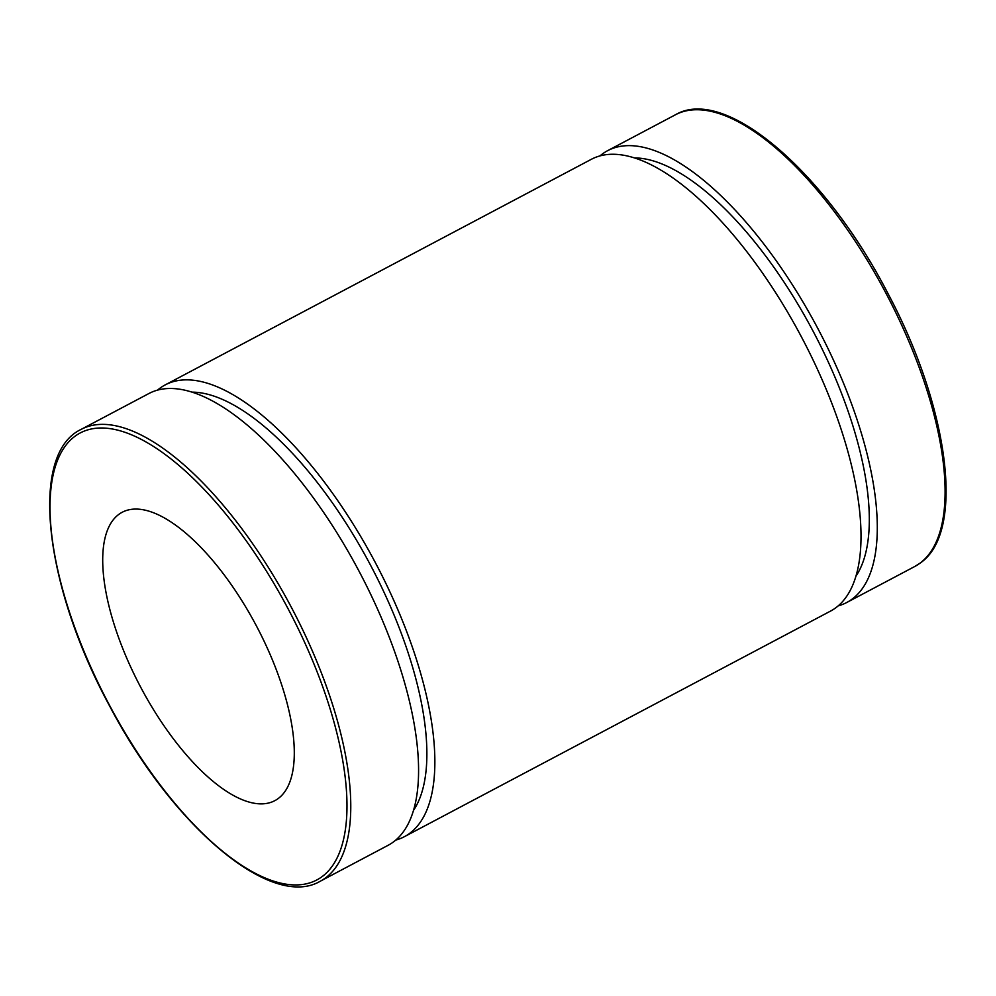<?xml version="1.0" encoding="UTF-8"?>
<svg xmlns="http://www.w3.org/2000/svg" width="996" height="996" viewBox="0 0 996 996"><rect width="100%" height="100%" fill="white"/><g stroke="black" fill="none" stroke-linecap="round" stroke-linejoin="round"><path stroke-width="1.49" d="M599.978 155.899A255.599 102.576 62.1 0 1 607.635 150.67A255.599 102.576 62.1 0 1 817.878 328.58A255.599 102.576 62.1 0 1 846.812 602.468A255.599 102.576 62.1 0 1 838.184 605.867M81.112 429.401L148.914 393.52A255.599 102.576 62.1 0 1 359.158 571.418A255.599 102.576 62.1 0 1 388.091 845.318L320.289 881.211A255.599 102.576 -117.9 0 0 325.592 877.862A255.599 102.576 -117.9 0 0 287.67 600.451A255.599 102.576 -117.9 0 0 81.112 429.401C28.797 453.927 44.222 585.885 109.684 706.102C172.457 825.883 271.161 910.257 320.289 881.211M145.391 695.831A163.145 65.475 62.1 0 1 122.172 512.28A163.145 65.475 62.1 0 1 256.37 625.837A163.145 65.475 62.1 0 1 274.834 800.66A163.145 65.475 62.1 0 1 145.391 695.831M192.054 392.138A242.003 97.122 62.1 0 1 370.624 565.355A242.003 97.122 62.1 0 1 413.489 810.408M157.542 390.121A255.599 102.576 62.1 0 1 165.199 384.892A255.599 102.576 62.1 0 1 375.442 562.802A255.599 102.576 62.1 0 1 404.376 836.69A255.599 102.576 62.1 0 1 395.748 840.089M165.199 384.892L591.35 159.298A255.599 102.576 62.1 0 1 801.593 337.196A255.599 102.576 62.1 0 1 830.527 611.096L404.376 836.69M634.489 157.916A242.003 97.122 62.1 0 1 813.06 331.133A242.003 97.122 62.1 0 1 855.925 576.186M919.906 563.238A255.599 102.576 62.1 0 1 914.614 566.575L920.204 563.051C965.448 532.486 949.225 408.31 888.195 293.969C825.584 172.246 725.125 85.295 675.425 114.777A255.599 102.576 62.1 0 1 881.995 285.827A255.599 102.576 62.1 0 1 919.906 563.238M322.069 876.654A252.884 101.492 62.1 0 1 65.425 599.219A252.884 101.492 62.1 0 1 208.002 493.53A252.884 101.492 62.1 0 1 322.069 876.654M846.812 602.468L914.614 566.575M607.635 150.67L675.425 114.777"/></g></svg>
